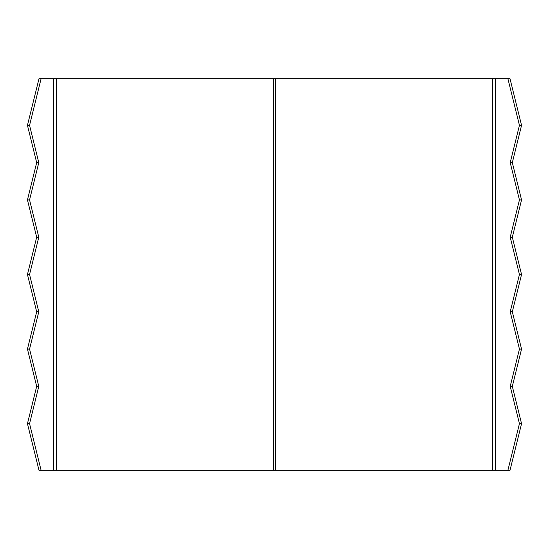 <?xml version="1.0" encoding="UTF-8"?>
<svg xmlns="http://www.w3.org/2000/svg" width="549" height="549" viewBox="0 0 549 549"><rect width="100%" height="100%" fill="white"/><g stroke="black" fill="none" stroke-linecap="round" stroke-linejoin="round"><path stroke-width="0.82" d="M507.907 78.727L510.014 78.727L521.55 125.337L512.32 162.628L521.55 199.918L512.32 237.209L521.55 274.5L512.32 311.791L521.55 349.082L512.32 386.372L521.55 423.663L510.014 470.273L41.093 470.273L29.557 423.663L38.787 386.372L29.557 349.082L38.787 311.791L29.557 274.5L38.787 237.209L29.557 199.918L38.787 162.628L29.557 125.337L41.093 78.727L507.907 78.727L519.443 125.337L510.213 162.628L519.443 199.918L510.213 237.209L519.443 274.5L510.213 311.791L519.443 349.082L510.213 386.372L519.443 423.663L507.907 470.273M41.093 78.727L38.986 78.727L27.45 125.337L36.68 162.628L27.45 199.918L36.68 237.209L27.45 274.5L36.68 311.791L27.45 349.082L36.68 386.372L27.45 423.663L38.986 470.273L41.093 470.273M36.68 237.209L38.787 237.209M27.45 274.5L29.557 274.5M27.45 199.918L29.557 199.918M36.68 311.791L38.787 311.791M27.45 349.082L29.557 349.082M36.68 386.372L38.787 386.372M27.45 423.663L29.557 423.663M27.45 125.337L29.557 125.337M36.68 162.628L38.787 162.628M521.55 349.082L519.443 349.082M512.32 311.791L510.213 311.791M521.55 274.5L519.443 274.5M512.32 237.209L510.213 237.209M521.55 199.918L519.443 199.918M512.32 162.628L510.213 162.628M521.55 125.337L519.443 125.337M521.55 423.663L519.443 423.663M512.32 386.372L510.213 386.372M495.267 470.273L495.267 78.727M53.733 470.273L53.733 78.727M492.638 470.273L492.638 78.727M275.536 470.273L275.536 78.727M273.464 470.273L273.464 78.727M56.362 470.273L56.362 78.727"/></g></svg>
